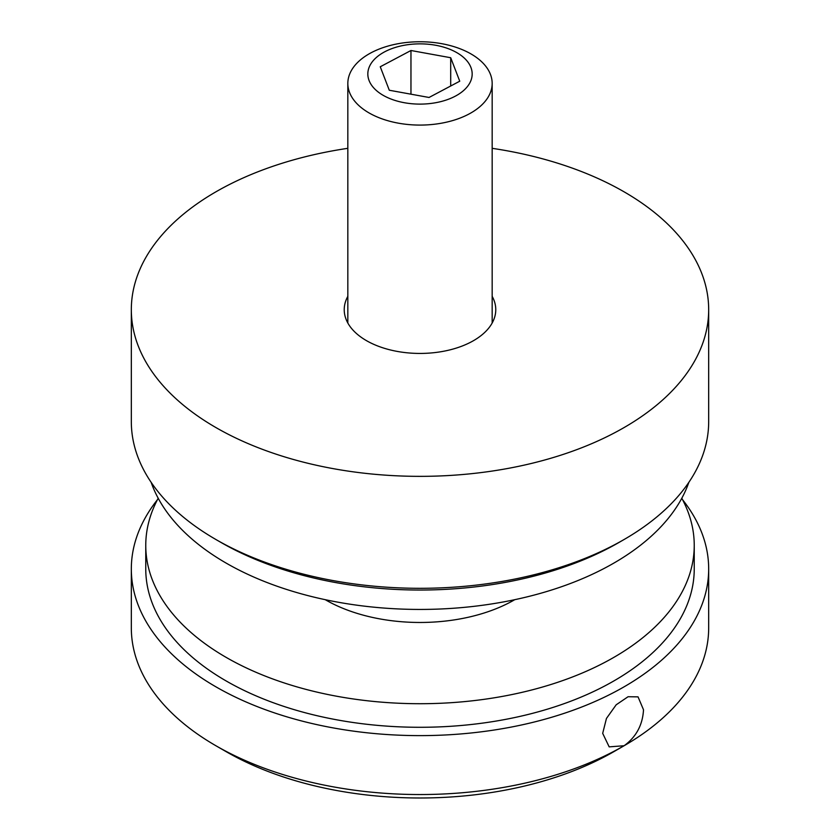 <?xml version="1.0" encoding="UTF-8"?>
<svg xmlns="http://www.w3.org/2000/svg" width="840" height="840" viewBox="0 0 840 840"><rect width="100%" height="100%" fill="white"/><g stroke="black" fill="none" stroke-linecap="round" stroke-linejoin="round"><path stroke-width="1.26" d="M624.12 539.49L619.017 542.441A281.453 162.498 180 0 1 220.983 542.441L215.88 539.5A288.677 166.666 0 0 0 624.12 539.49A288.677 166.666 0 0 0 708.677 421.649L708.677 309.687A288.677 166.666 0 0 0 624.12 191.846A288.677 166.666 0 0 0 492.167 148.323M492.167 296.352A75.779 43.754 180 0 1 473.582 340.62A75.779 43.754 180 0 1 366.419 340.62L366.419 340.62A75.779 43.754 180 0 1 347.834 296.352M347.834 148.323A288.677 166.666 0 0 0 131.323 309.687A288.677 166.666 0 0 0 215.88 427.539A288.677 166.666 0 0 0 530.471 463.669A288.677 166.666 0 0 0 708.677 309.687M131.323 309.687L131.323 421.649A288.677 166.666 0 0 0 215.88 539.49A288.677 166.666 0 0 0 215.88 539.5L220.983 542.441A281.453 162.498 180 0 1 220.972 542.441M151.148 482.339A274.239 158.329 0 0 0 272.538 584.598A274.239 158.329 0 0 0 688.852 482.339M681.797 498.246A274.239 158.329 180 0 1 694.239 545.391A274.239 158.329 180 0 1 484.312 699.3A274.239 158.329 180 0 1 175.928 617.578A274.239 158.329 180 0 1 145.761 545.391A274.239 158.329 180 0 1 158.203 498.246M694.239 545.391L694.239 568.964A274.239 158.329 180 0 1 484.312 722.873A274.239 158.329 180 0 1 175.928 641.151A274.239 158.329 180 0 1 145.761 568.964L145.761 545.391M514.763 599.687A133.508 77.081 180 0 1 325.238 599.687M643.514 709.79C642.653 724.983 636.195 736.964 624.12 745.731L609.178 746.865L602.69 733.362L606.449 718.452L616.172 704.802L628.078 696.727L638.043 696.864L643.514 709.79M624.12 745.731L613.914 751.622A274.239 158.329 180 0 1 226.086 751.622L215.88 745.731A288.677 166.666 0 0 0 624.12 745.731L624.12 745.731A288.677 166.666 0 0 0 708.677 627.889L708.677 568.964A288.677 166.666 180 0 1 530.471 722.936A288.677 166.666 180 0 1 215.88 686.805A288.677 166.666 180 0 1 131.323 568.964A288.677 166.666 180 0 1 157.416 499.727M682.584 499.727A288.677 166.666 180 0 1 708.677 568.964M131.323 568.964L131.323 627.889A288.677 166.666 0 0 0 215.88 745.731L226.086 751.622A274.239 158.329 180 0 1 226.076 751.622M369.075 80.525A52.164 30.114 0 0 0 431.319 103.394A52.164 30.114 0 0 0 470.925 67.452A52.164 30.114 0 0 0 408.681 44.583A52.164 30.114 0 0 0 369.075 80.525M490.445 74.371A72.167 41.664 180 0 1 492.167 83.412A72.167 41.664 180 0 1 427.875 124.835A72.167 41.664 180 0 1 349.556 92.463A72.167 41.664 180 0 1 347.834 83.412A72.167 41.664 180 0 1 412.125 42A72.167 41.664 180 0 1 490.445 74.371M450.702 57.729L410.959 50.505L380.257 66.77L389.298 90.248L429.041 97.472L459.743 81.207L450.702 57.729L450.702 85.995M410.959 94.185L410.959 50.505M492.167 83.412L492.167 323.032M347.834 83.412L347.834 323.032"/></g></svg>
